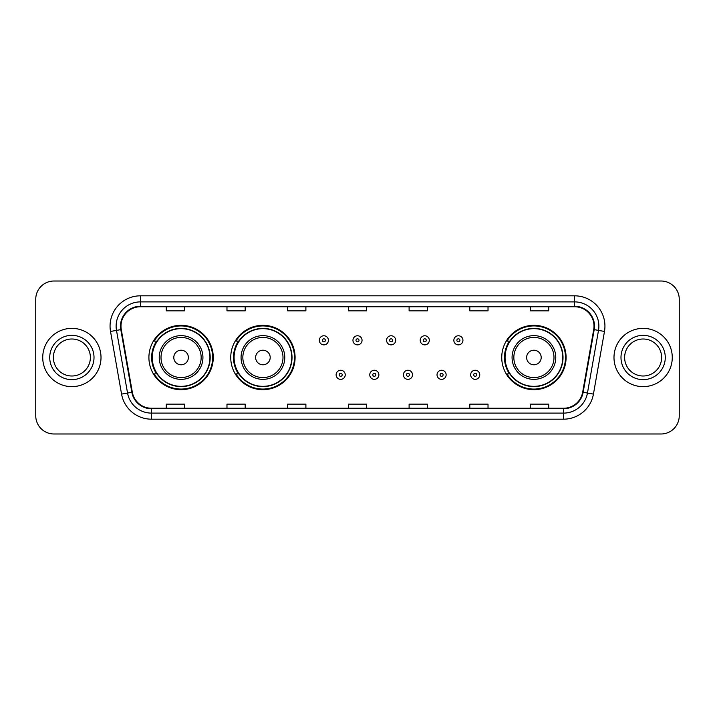 <?xml version="1.0" encoding="UTF-8"?>
<svg xmlns="http://www.w3.org/2000/svg" width="715" height="715" viewBox="0 0 715 715"><rect width="100%" height="100%" fill="white"/><g stroke="black" fill="none" stroke-linecap="round" stroke-linejoin="round"><path stroke-width="1.07" d="M501.742 357.5A32.175 32.175 0 0 0 533.917 389.675A32.175 32.175 0 0 0 566.092 357.5A32.175 32.175 0 0 0 533.917 325.325A32.175 32.175 0 0 0 501.742 357.5M230.739 357.5A32.175 32.175 0 0 0 262.914 389.675A32.175 32.175 0 0 0 295.089 357.5A32.175 32.175 0 0 0 262.914 325.325A32.175 32.175 0 0 0 230.739 357.5M148.908 357.5A32.175 32.175 0 0 0 181.083 389.675A32.175 32.175 0 0 0 213.258 357.5A32.175 32.175 0 0 0 181.083 325.325A32.175 32.175 0 0 0 148.908 357.5M156.621 373.891A29.44 29.44 0 0 1 156.621 341.109M238.461 373.891A29.44 29.44 0 0 1 238.461 341.109M509.455 373.891A29.44 29.44 0 0 1 509.455 341.109M35.75 299.219L35.75 415.781A18.215 18.215 0 0 0 53.965 433.987L661.035 433.987A18.215 18.215 0 0 0 679.25 415.781L679.25 299.219A18.215 18.215 0 0 0 661.035 281.013L53.965 281.013A18.215 18.215 0 0 0 35.75 299.219L35.75 415.781M42.73 357.5A29.136 29.136 0 0 0 71.875 386.636A29.136 29.136 0 0 0 101.012 357.5A29.136 29.136 0 0 0 71.875 328.364A29.136 29.136 0 0 0 42.73 357.5A29.136 29.136 0 0 0 71.875 386.636A29.136 29.136 0 0 0 101.012 357.5A29.136 29.136 0 0 0 71.875 328.364A29.136 29.136 0 0 0 42.73 357.5M613.988 357.5A29.136 29.136 0 0 0 643.125 386.636A29.136 29.136 0 0 0 672.27 357.5A29.136 29.136 0 0 0 643.125 328.364A29.136 29.136 0 0 0 613.988 357.5A29.136 29.136 0 0 0 643.125 386.636A29.136 29.136 0 0 0 672.27 357.5A29.136 29.136 0 0 0 643.125 328.364A29.136 29.136 0 0 0 613.988 357.5M120.987 326.174A19.43 19.43 0 0 1 140.408 306.753L574.592 306.753A19.43 19.43 0 0 1 593.718 329.552L582.671 392.195A19.43 19.43 0 0 1 563.545 408.247L151.455 408.247A19.43 19.43 0 0 1 132.329 392.195L121.282 329.552A19.43 19.43 0 0 1 120.987 326.174M120.495 326.174A19.913 19.913 0 0 0 120.799 329.633L131.846 392.285A19.913 19.913 0 0 0 151.455 408.739L563.545 408.739A19.913 19.913 0 0 0 583.154 392.285L594.201 329.633A19.913 19.913 0 0 0 574.592 306.261L140.408 306.261A19.913 19.913 0 0 0 120.495 326.174M110.521 331.447A30.352 30.352 0 0 1 140.408 295.822L574.592 295.822A30.352 30.352 0 0 1 604.479 331.447L593.432 394.099A30.352 30.352 0 0 1 563.545 419.178L151.455 419.178A30.352 30.352 0 0 1 121.568 394.099L110.521 331.447L116.491 330.393A24.283 24.283 0 0 1 140.408 301.891L574.592 301.891A24.283 24.283 0 0 1 598.509 330.393L587.453 393.044A24.283 24.283 0 0 1 563.545 413.109L151.455 413.109A24.283 24.283 0 0 1 127.547 393.044L116.491 330.393A24.283 24.283 0 0 1 116.125 326.174M661.035 281.013L53.965 281.013M53.965 433.987L661.035 433.987M679.25 415.781L679.25 299.219M583.154 392.285L587.453 393.044L598.509 330.393L604.479 331.447M348.393 306.753L348.393 310.864L366.607 310.864L366.607 306.753M287.689 306.753L287.689 310.864L305.895 310.864L305.895 306.753M226.977 306.753L226.977 310.864L245.191 310.864L245.191 306.753M166.273 306.753L166.273 310.864L184.488 310.864L184.488 306.753M409.105 306.753L409.105 310.864L427.311 310.864L427.311 306.753M469.809 306.753L469.809 310.864L488.023 310.864L488.023 306.753M530.512 306.753L530.512 310.864L548.727 310.864L548.727 306.753M366.607 408.247L366.607 404.136L348.393 404.136L348.393 408.247M305.895 408.247L305.895 404.136L287.689 404.136L287.689 408.247M245.191 408.247L245.191 404.136L226.977 404.136L226.977 408.247M184.488 408.247L184.488 404.136L166.273 404.136L166.273 408.247M427.311 408.247L427.311 404.136L409.105 404.136L409.105 408.247M488.023 408.247L488.023 404.136L469.809 404.136L469.809 408.247M548.727 408.247L548.727 404.136L530.512 404.136L530.512 408.247M90.376 357.5A18.501 18.501 0 0 0 71.875 338.999A18.501 18.501 0 0 0 53.366 357.5A18.501 18.501 0 0 0 71.875 376.001A18.501 18.501 0 0 0 90.376 357.5A18.501 18.501 0 0 1 71.875 376.001A18.501 18.501 0 0 1 53.366 357.5M188.367 357.5A7.284 7.284 0 0 0 181.083 350.216A7.284 7.284 0 0 0 173.799 357.5A7.284 7.284 0 0 0 181.083 364.784A7.284 7.284 0 0 0 188.367 357.5M202.935 357.5A21.852 21.852 0 0 0 181.083 335.648A21.852 21.852 0 0 0 159.231 357.5A21.852 21.852 0 0 0 181.083 379.352A21.852 21.852 0 0 0 202.935 357.5A21.852 21.852 0 0 1 181.083 379.352A21.852 21.852 0 0 1 159.231 357.5M209.924 357.5A28.832 28.832 0 0 0 181.083 328.668A28.832 28.832 0 0 0 152.25 357.5A28.832 28.832 0 0 0 181.083 386.332A28.832 28.832 0 0 0 209.924 357.5M212.65 357.5A31.567 31.567 0 0 1 154.109 373.891L157.032 373.891A29.109 29.109 0 0 0 210.192 357.572A29.109 29.109 0 0 0 157.032 341.109L154.109 341.109A31.567 31.567 0 0 1 212.65 357.5M270.199 357.5A7.284 7.284 0 0 0 262.914 350.216A7.284 7.284 0 0 0 255.63 357.5A7.284 7.284 0 0 0 262.914 364.784A7.284 7.284 0 0 0 270.199 357.5M284.776 357.5A21.852 21.852 0 0 0 262.914 335.648A21.852 21.852 0 0 0 241.062 357.5A21.852 21.852 0 0 0 262.914 379.352A21.852 21.852 0 0 0 284.776 357.5A21.852 21.852 0 0 1 262.914 379.352A21.852 21.852 0 0 1 241.062 357.5M291.756 357.5A28.832 28.832 0 0 0 262.914 328.668A28.832 28.832 0 0 0 234.082 357.5A28.832 28.832 0 0 0 262.914 386.332A28.832 28.832 0 0 0 291.756 357.5M294.482 357.5A31.567 31.567 0 0 1 235.941 373.891L238.864 373.891A29.109 29.109 0 0 0 292.024 357.572A29.109 29.109 0 0 0 238.864 341.109L235.941 341.109A31.567 31.567 0 0 1 294.482 357.5M541.201 357.5A7.284 7.284 0 0 0 533.917 350.216A7.284 7.284 0 0 0 526.633 357.5A7.284 7.284 0 0 0 533.917 364.784A7.284 7.284 0 0 0 541.201 357.5M555.77 357.5A21.852 21.852 0 0 0 533.917 335.648A21.852 21.852 0 0 0 512.065 357.5A21.852 21.852 0 0 0 533.917 379.352A21.852 21.852 0 0 0 555.77 357.5A21.852 21.852 0 0 1 533.917 379.352A21.852 21.852 0 0 1 512.065 357.5M562.75 357.5A28.832 28.832 0 0 0 533.917 328.668A28.832 28.832 0 0 0 505.076 357.5A28.832 28.832 0 0 0 533.917 386.332A28.832 28.832 0 0 0 562.75 357.5M565.485 357.5A31.567 31.567 0 0 1 506.935 373.891L509.867 373.891A29.109 29.109 0 0 0 563.027 357.572A29.109 29.109 0 0 0 509.867 341.109L506.935 341.109A31.567 31.567 0 0 1 565.485 357.5M661.634 357.5A18.501 18.501 0 0 0 643.125 338.999A18.501 18.501 0 0 0 624.624 357.5A18.501 18.501 0 0 0 643.125 376.001A18.501 18.501 0 0 0 661.634 357.5A18.501 18.501 0 0 1 643.125 376.001A18.501 18.501 0 0 1 624.624 357.5M328.417 340.322A4.549 4.549 0 0 1 323.868 344.871A4.549 4.549 0 0 1 319.319 340.322A4.549 4.549 0 0 1 323.868 335.764A4.549 4.549 0 0 1 328.417 340.322A4.549 4.549 0 0 0 323.868 335.764A4.549 4.549 0 0 0 319.319 340.322M362.049 340.322A4.549 4.549 0 0 1 357.5 344.871A4.549 4.549 0 0 1 352.951 340.322A4.549 4.549 0 0 1 357.5 335.764A4.549 4.549 0 0 1 362.049 340.322A4.549 4.549 0 0 0 357.5 335.764A4.549 4.549 0 0 0 352.951 340.322M395.681 340.322A4.549 4.549 0 0 1 391.132 344.871A4.549 4.549 0 0 1 386.583 340.322A4.549 4.549 0 0 1 391.132 335.764A4.549 4.549 0 0 1 395.681 340.322A4.549 4.549 0 0 0 391.132 335.764A4.549 4.549 0 0 0 386.583 340.322M429.313 340.322A4.549 4.549 0 0 1 424.764 344.871A4.549 4.549 0 0 1 420.214 340.322A4.549 4.549 0 0 1 424.764 335.764A4.549 4.549 0 0 1 429.313 340.322A4.549 4.549 0 0 0 424.764 335.764A4.549 4.549 0 0 0 420.214 340.322M462.945 340.322A4.549 4.549 0 0 1 458.395 344.871A4.549 4.549 0 0 1 453.846 340.322A4.549 4.549 0 0 1 458.395 335.764A4.549 4.549 0 0 1 462.945 340.322A4.549 4.549 0 0 0 458.395 335.764A4.549 4.549 0 0 0 453.846 340.322M336.13 374.803A4.549 4.549 0 0 1 340.68 370.245A4.549 4.549 0 0 1 345.238 374.803A4.549 4.549 0 0 1 340.68 379.352A4.549 4.549 0 0 1 336.13 374.803A4.549 4.549 0 0 0 340.68 379.352A4.549 4.549 0 0 0 345.238 374.803M369.762 374.803A4.549 4.549 0 0 1 374.32 370.245A4.549 4.549 0 0 1 378.87 374.803A4.549 4.549 0 0 1 374.32 379.352A4.549 4.549 0 0 1 369.762 374.803A4.549 4.549 0 0 0 374.32 379.352A4.549 4.549 0 0 0 378.87 374.803M403.394 374.803A4.549 4.549 0 0 1 407.952 370.245A4.549 4.549 0 0 1 412.501 374.803A4.549 4.549 0 0 1 407.952 379.352A4.549 4.549 0 0 1 403.394 374.803A4.549 4.549 0 0 0 407.952 379.352A4.549 4.549 0 0 0 412.501 374.803M437.026 374.803A4.549 4.549 0 0 1 441.584 370.245A4.549 4.549 0 0 1 446.133 374.803A4.549 4.549 0 0 1 441.584 379.352A4.549 4.549 0 0 1 437.026 374.803A4.549 4.549 0 0 0 441.584 379.352A4.549 4.549 0 0 0 446.133 374.803M470.658 374.803A4.549 4.549 0 0 1 475.216 370.245A4.549 4.549 0 0 1 479.765 374.803A4.549 4.549 0 0 1 475.216 379.352A4.549 4.549 0 0 1 470.658 374.803A4.549 4.549 0 0 0 475.216 379.352A4.549 4.549 0 0 0 479.765 374.803M574.592 295.822L574.592 306.261M116.491 330.393L120.799 329.633M151.455 419.178L151.455 408.739M563.545 408.739L563.545 419.178M121.568 394.099L131.846 392.285M594.201 329.633L598.509 330.393M140.408 295.822L140.408 306.261M587.453 393.044L593.432 394.099M94.014 357.5A22.147 22.147 0 0 0 71.875 335.353A22.147 22.147 0 0 0 49.728 357.5A22.147 22.147 0 0 0 71.875 379.647A22.147 22.147 0 0 0 94.014 357.5M201.156 357.5A20.074 20.074 0 0 0 181.083 337.426A20.074 20.074 0 0 0 161.009 357.5A20.074 20.074 0 0 0 181.083 377.574A20.074 20.074 0 0 0 201.156 357.5M282.997 357.5A20.074 20.074 0 0 0 262.914 337.426A20.074 20.074 0 0 0 242.841 357.5A20.074 20.074 0 0 0 262.914 377.574A20.074 20.074 0 0 0 282.997 357.5M553.991 357.5A20.074 20.074 0 0 0 533.917 337.426A20.074 20.074 0 0 0 513.844 357.5A20.074 20.074 0 0 0 533.917 377.574A20.074 20.074 0 0 0 553.991 357.5M665.272 357.5A22.147 22.147 0 0 0 643.125 335.353A22.147 22.147 0 0 0 620.986 357.5A22.147 22.147 0 0 0 643.125 379.647A22.147 22.147 0 0 0 665.272 357.5M322.349 340.322A1.519 1.519 0 0 0 323.868 341.842A1.519 1.519 0 0 0 325.388 340.322A1.519 1.519 0 0 0 323.868 338.803A1.519 1.519 0 0 0 322.349 340.322M355.981 340.322A1.519 1.519 0 0 0 357.5 341.842A1.519 1.519 0 0 0 359.019 340.322A1.519 1.519 0 0 0 357.5 338.803A1.519 1.519 0 0 0 355.981 340.322M389.612 340.322A1.519 1.519 0 0 0 391.132 341.842A1.519 1.519 0 0 0 392.651 340.322A1.519 1.519 0 0 0 391.132 338.803A1.519 1.519 0 0 0 389.612 340.322M423.244 340.322A1.519 1.519 0 0 0 424.764 341.842A1.519 1.519 0 0 0 426.283 340.322A1.519 1.519 0 0 0 424.764 338.803A1.519 1.519 0 0 0 423.244 340.322M456.876 340.322A1.519 1.519 0 0 0 458.395 341.842A1.519 1.519 0 0 0 459.915 340.322A1.519 1.519 0 0 0 458.395 338.803A1.519 1.519 0 0 0 456.876 340.322M342.199 374.803A1.519 1.519 0 0 0 340.68 373.284A1.519 1.519 0 0 0 339.169 374.803A1.519 1.519 0 0 0 340.68 376.322A1.519 1.519 0 0 0 342.199 374.803M375.831 374.803A1.519 1.519 0 0 0 374.32 373.284A1.519 1.519 0 0 0 372.801 374.803A1.519 1.519 0 0 0 374.32 376.322A1.519 1.519 0 0 0 375.831 374.803M409.463 374.803A1.519 1.519 0 0 0 407.952 373.284A1.519 1.519 0 0 0 406.433 374.803A1.519 1.519 0 0 0 407.952 376.322A1.519 1.519 0 0 0 409.463 374.803M443.094 374.803A1.519 1.519 0 0 0 441.584 373.284A1.519 1.519 0 0 0 440.065 374.803A1.519 1.519 0 0 0 441.584 376.322A1.519 1.519 0 0 0 443.094 374.803M476.726 374.803A1.519 1.519 0 0 0 475.216 373.284A1.519 1.519 0 0 0 473.696 374.803A1.519 1.519 0 0 0 475.216 376.322A1.519 1.519 0 0 0 476.726 374.803"/></g></svg>
